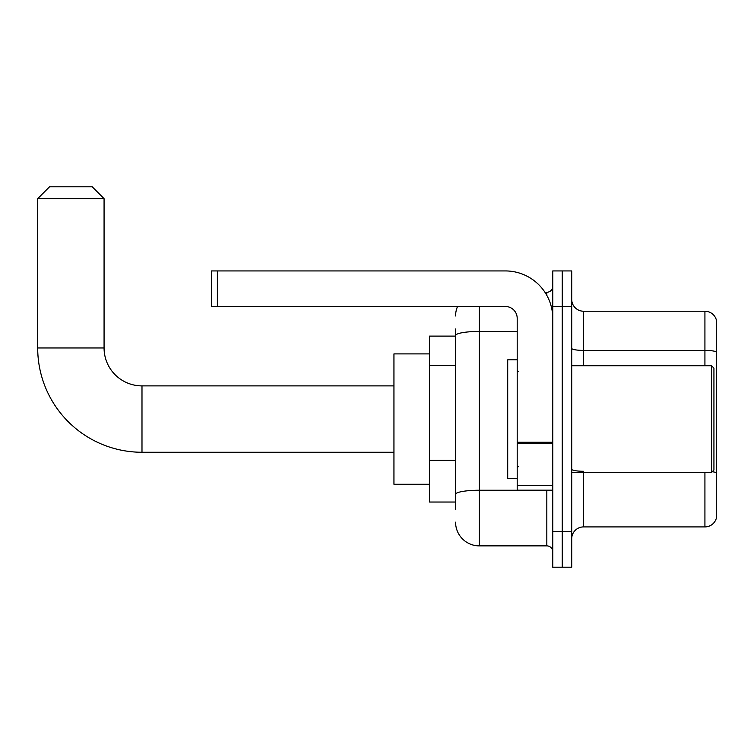 <?xml version="1.0" encoding="UTF-8"?>
<svg xmlns="http://www.w3.org/2000/svg" width="754" height="754" viewBox="0 0 754 754"><rect width="100%" height="100%" fill="white"/><g stroke="black" fill="none" stroke-linecap="round" stroke-linejoin="round"><path stroke-width="1.13" d="M455.576 358.386L455.576 328.998L455.576 336.114L429.497 336.114L429.497 502.032L455.576 502.032M455.576 509.139L455.576 328.998M552.757 531.655L552.757 567.215L562.239 567.215L562.239 531.655L562.239 567.215L571.711 567.215L571.711 531.655L562.239 531.655L562.239 306.482L562.239 531.655L552.757 531.655L552.757 306.482L562.239 306.482L562.239 270.931L562.239 306.482L571.711 306.482L571.711 531.655M571.711 306.482L571.711 270.931L552.757 270.931L552.757 306.482M479.28 306.482L479.28 545.877L546.829 545.877L546.829 490.175M544.944 292.26L546.829 292.26A5.928 5.928 0 0 0 552.757 286.341M455.576 498.479L455.576 467.414M552.757 551.805A5.928 5.928 0 0 0 546.829 545.877M455.576 315.964A23.704 23.704 0 0 1 457.555 306.482M479.28 545.877A23.704 23.704 0 0 1 455.576 522.173M571.711 538.771A11.847 11.847 0 0 1 583.568 526.914L704.924 526.914L704.924 472.4M716.3 319.762A11.847 11.847 0 0 0 704.924 311.223A11.847 11.847 0 0 1 716.3 319.762L716.3 518.384A11.847 11.847 0 0 1 704.924 526.914M712.238 471.721A11.847 2.055 180 0 1 716.3 472.767L716.3 351.882A11.847 2.055 180 0 0 704.924 350.403L704.924 311.223L583.568 311.223A11.847 11.847 0 0 1 571.711 299.376A11.847 11.847 0 0 0 583.568 311.223L583.568 365.737M393.946 452.259L141.988 452.259A104.288 104.288 0 0 1 37.7 347.962L37.7 198.641L49.547 186.785L92.214 186.785L104.071 198.641L37.7 198.641M141.988 452.259L141.988 385.888A37.926 37.926 0 0 1 104.071 347.962L104.071 198.641M429.497 353.89L393.946 353.89L393.946 484.256L429.497 484.256M552.757 490.175L517.197 490.175L517.197 442.259L552.757 442.259M552.757 318.339A47.408 47.408 0 0 0 505.35 270.931L217.369 270.931L217.369 306.482L505.35 306.482A11.847 11.847 0 0 1 517.197 318.339L517.197 442.259M217.369 306.482L211.44 306.482L211.44 270.931L217.369 270.931M711.559 365.737L713.934 368.112L713.934 470.034L711.559 472.4L711.559 365.737L571.711 365.737M517.197 359.818L507.715 359.818L507.715 478.328L517.197 478.328M455.576 365.492L429.497 365.492M455.576 460.298L429.497 460.298M548.884 490.175A5.928 1.027 0 0 1 546.829 490.241L479.28 490.241A23.704 4.119 180 0 0 455.576 494.36M455.576 335.549A23.704 4.119 180 0 1 479.28 331.44L517.197 331.44M546.829 295.389L546.829 292.26M583.568 472.4L583.568 526.914M704.924 365.737L704.924 350.403L583.568 350.403A11.847 2.055 0 0 1 571.711 348.339M583.568 471.278A11.847 2.055 0 0 1 571.711 469.224M37.7 347.962L104.071 347.962M552.757 443.286L517.197 443.286M517.197 485.284L552.757 485.284M393.946 385.888L141.988 385.888M571.711 472.4L711.559 472.4M518.384 371.665L517.197 370.478M518.384 466.481L517.197 467.659"/></g></svg>
